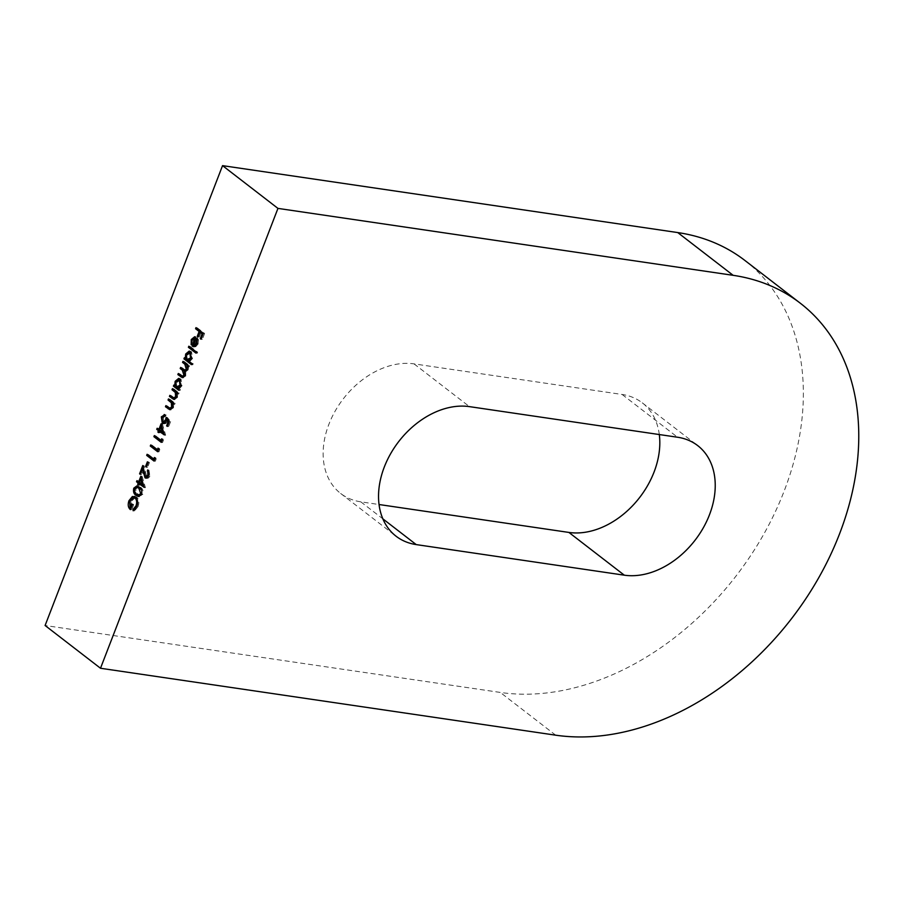 <?xml version="1.0" encoding="UTF-8"?>
<svg xmlns="http://www.w3.org/2000/svg" width="902" height="902" viewBox="0 0 902 902"><rect width="100%" height="100%" fill="white"/><g stroke="black" fill="none" stroke-linecap="round" stroke-linejoin="round"><path stroke-width="0.68" stroke-dasharray="4.51 3.38" d="M659.306 434.55A76.557 55.732 127.7 0 0 642.292 402.844A76.557 55.732 127.7 0 0 622.143 394.478L414.052 363.878A76.557 55.732 127.7 0 0 328.903 424.256A76.557 55.732 127.7 0 0 340.663 493.462A76.557 55.732 127.7 0 0 360.811 501.839L379.054 504.522M744.917 260.475A255.176 185.756 -52.3 0 1 784.109 491.184A255.176 185.756 -52.3 0 1 500.294 692.432L45.1 625.503M134.635 496.45L136.732 497.103C138.976 499.325 139.415 502.504 138.051 506.62L136.754 506.428M138.051 506.62L134.499 510.972L133.203 510.791M134.499 510.972L134.375 509.98M135.514 508.762L136.924 505.943M137.318 505.999C138.412 502.673 138.085 500.08 136.337 498.22M135.266 497.757L130.982 501.568L129.674 501.377M130.982 501.568L130.993 508.097M131.365 508.153L132.932 504.094L131.624 503.902M132.932 504.094L133.676 504.669L132.38 504.477M133.676 504.669L131.692 509.822L130.395 509.63M131.692 509.822L130.711 508.818M130.192 507.973L129.899 500.835M130.26 500.892L131.534 498.468M136.732 497.103L135.424 496.912M135.199 493.022L134.759 488.32M135.097 488.365L135.582 487.407M137.532 486.065L139.212 487.08M140.509 487.272C142.73 488.523 143.497 490.868 142.798 494.319L141.501 494.127M142.798 494.319L138.931 496.495M138.13 487.328L135.83 488.985L136.078 492.571L139.697 495.412M140.96 495.175L142.031 493.777L141.377 489.572M137.747 494.454L136.45 494.262M136.078 492.571L134.781 492.379M135.83 488.985L134.533 488.794M141.445 478.229L142.155 476.391L140.859 476.2M142.155 476.391L145.414 487.531L144.117 487.339M145.414 487.531L144.027 487.565M145.335 487.757L143.914 486.663M140.261 483.833L139.72 485.242L138.412 485.05M139.72 485.242L138.592 484.611M138.964 484.656L139.336 483.697M137.995 481.488L138.231 480.856L136.935 480.665M138.231 480.856L139.551 482.108M139.923 482.164L141.152 478.985M142.076 479.12L140.678 482.75L143.858 485.197L141.693 479.063M140.678 482.75L139.382 482.559M148.063 476.82L148.751 475.275M149.146 475.331L148.548 471.205M148.582 471.115L148.965 470.111L147.669 469.919M148.965 470.111L149.879 475.963L148.582 475.771M149.879 475.963C148.92 478.139 147.714 478.793 146.282 477.959M145.82 478.139L146.485 478.094M143.192 468.003L144.072 465.725L146.643 476.82L145.346 476.628L143.339 468.848M143.824 468.916L141.637 474.576L140.34 474.384M141.637 474.576L140.509 473.945M140.881 474.001L142.899 468.781M144.072 465.725L142.775 465.533M145.29 472.783L143.982 472.603M148.683 462.004L149.439 462.579L147.635 467.259L146.879 466.684L148.683 462.004L147.387 461.813M149.439 462.579L148.131 462.388M147.635 467.259L146.327 467.067M148.165 455.127L148.413 454.495L154.986 459.569L155.708 457.697L154.411 457.506M155.708 457.697L156.181 458.994L154.885 458.802M156.181 458.994L155.313 461.249L154.016 461.057M155.313 461.249L154.253 460.426M148.413 454.495L147.105 454.304M151.784 445.768L152.021 445.137L158.594 450.211L159.316 448.339L158.019 448.147M159.316 448.339L159.801 449.636L158.493 449.444M159.801 449.636L158.932 451.891L157.625 451.699M158.932 451.891L157.873 451.068M152.021 445.137L150.724 444.945M155.392 436.41L155.629 435.779L162.213 440.852L162.935 438.981L161.627 438.789M162.935 438.981L163.409 440.277L162.112 440.086M163.409 440.277L162.54 442.532L161.244 442.341M162.54 442.532L161.481 441.709M155.629 435.779L154.332 435.587M161.672 425.812L162.383 423.985L161.075 423.793M162.383 423.985L165.641 435.114L164.344 434.933M165.641 435.114L164.254 435.147M165.562 435.339L164.141 434.245M160.477 431.427L159.936 432.825L158.639 432.633M159.936 432.825L158.808 432.193M159.192 432.25L159.564 431.291M158.222 429.07L158.459 428.45L157.162 428.258M158.459 428.45L159.778 429.702M160.15 429.758L161.379 426.567M162.304 426.702L160.906 430.333L164.085 432.791L161.92 426.646M160.906 430.333L159.609 430.141M167.231 418.776L167.422 417.547L170.602 421.629L169.305 421.437M170.602 421.629L168.674 426.612L167.377 426.42M168.674 426.612L167.546 425.981M167.93 426.037L169.148 421.843M167.851 419.757L167.434 421.302L166.137 421.11M167.434 421.302C166.374 423.613 165.089 424.267 163.566 423.275M163.262 423.545L163.927 423.512M162.507 421.832L162.281 416.995M162.619 417.04L163.183 415.935M166.115 414.92L165.697 416.014L164.401 415.822M162.044 417.491L163.341 417.682L165.697 416.014L164.051 415.732M163.341 417.682L164.017 422.204L162.71 422.012M164.017 422.204L164.649 422.497M165.551 422.271L166.351 420.456M166.769 420.524L167.039 419.633M167.422 417.547L166.126 417.355M169.531 399.744L169.779 399.124L168.471 398.932M169.779 399.124L175.135 403.25L173.838 403.059M175.135 403.25L174.706 404.344L173.41 404.152M174.706 404.344L173.635 403.589M173.748 403.6L173.5 407.805L172.203 407.614M173.5 407.805L170.422 409.643M166.949 406.452L167.186 405.832L165.889 405.641M167.186 405.832L170.974 408.583L169.677 408.392M170.974 408.583L172.395 407.027M172.913 407.106L172.665 402.991M173.511 389.45L173.748 388.83L172.451 388.638M173.748 388.83L179.103 392.956L177.807 392.765M179.103 392.956L178.686 394.05L177.378 393.858M178.686 394.05L177.604 393.295M177.717 393.306L177.469 397.511L176.172 397.32M177.469 397.511L174.402 399.338M170.918 396.158L171.166 395.538L169.858 395.347M171.166 395.538L174.954 398.289L173.646 398.098M174.954 398.289L176.375 396.733M176.893 396.812L176.634 392.686M179.295 378.592L181.02 379.054L181.967 385.842L179.498 388.604L180.49 389.371L179.194 389.179M180.49 389.371L180.073 390.465L178.765 390.273M180.073 390.465L179.013 389.653M174.92 385.785L175.135 385.244L173.838 385.053M175.135 385.244L175.631 385.887M176.059 385.955L175.969 381.467M176.442 381.535L177.39 379.843M181.02 379.054L179.712 378.863M181.967 385.842L180.671 385.661M179.498 388.604L178.201 388.412M179.622 387.477L181.313 385.357L180.592 380.137L177.085 382.087L177.795 387.296L178.63 387.668M177.795 387.296L176.499 387.105M177.085 382.087L175.789 381.896M184.042 362.153L184.279 361.533L182.982 361.341M184.279 361.533L189.634 365.66L188.338 365.468M189.634 365.66L189.217 366.753L187.92 366.562M189.217 366.753L188.135 366.009M188.281 366.032L188.563 367.847L187.266 367.655M188.563 367.847L188.123 369.888L186.827 369.696M188.123 369.888L185.744 371.725L184.448 371.534M185.744 371.725L185.778 375.987L184.482 375.796M185.778 375.987L182.926 377.588M179.351 374.319L179.588 373.699L178.292 373.507M179.588 373.699L183.715 376.63M184.076 376.608L184.662 375.209M185.192 375.288L184.899 371.568M181.697 368.242L181.933 367.61L180.637 367.418M181.933 367.61L186.049 370.519M186.432 370.497L187.018 369.121M187.548 369.2L187.503 365.919M189.837 351.295L191.551 351.746L192.509 358.545L189.984 361.274L193.186 363.743L191.889 363.551M193.186 363.743L192.769 364.836L191.461 364.645M192.769 364.836L191.709 364.013M185.451 358.489L185.665 357.936L184.369 357.744M185.665 357.936L186.173 358.59M186.59 358.658L186.5 354.17M186.973 354.238L187.92 352.547M191.551 351.746L190.254 351.566M192.509 358.545L191.201 358.353M189.984 361.274L188.687 361.082M190.085 360.214L191.844 358.06L191.123 352.84L187.616 354.779L188.338 359.999L189.161 360.372M188.338 359.999L187.03 359.808M187.616 354.779L186.319 354.587M189.882 347.022L190.119 346.402L188.822 346.21M190.119 346.402L197.639 352.197L196.343 352.005M197.639 352.197L197.222 353.291L195.914 353.099M197.222 353.291L196.162 352.479M196.512 338.374L193.287 340.099L191.979 339.907M193.287 340.099L193.152 344.237L191.844 344.045M193.152 344.237L191.168 344.778M192.464 344.97L192.092 339.648M192.577 339.727L193.535 337.991M197.053 337.382L198.451 339.783L197.155 339.592M198.451 339.783L198.113 344.023L196.805 343.831M198.113 344.023L195.678 346.796L194.37 346.605M193.445 346.323L195.678 346.796L193.4 346.695M193.704 345.646L196.32 338.881M195.7 345.714L197.425 343.572L197.121 338.994L194.516 345.748L193.22 345.556M197.042 328.463L197.279 327.832L195.982 327.64M197.279 327.832L204.619 333.492L203.311 333.3M204.619 333.492L202.33 339.423L201.022 339.231M202.33 339.423L201.202 338.78M201.574 338.836L203.063 333.943M201.18 332.263L199.319 337.1L198.023 336.908M199.319 337.1L198.192 336.469M198.564 336.514L200.267 332.128M360.811 501.839L382.865 518.853M555.7 735.186L500.294 692.432M622.143 394.478L677.549 437.233M414.052 363.878L469.457 406.633M169.711 407.772L168.403 407.58M173.68 397.478L172.383 397.286M182.497 375.942L181.189 375.751M184.662 369.719L183.354 369.527M340.663 493.462L396.068 536.216M642.292 402.844L697.697 445.599M133.992 496.269L135.289 496.461M136.879 485.885L138.175 486.077M138.299 496.483L139.596 496.675M164.141 414.514L165.438 414.706M169.801 409.688L171.109 409.88M173.782 399.394L175.078 399.586M178.664 378.389L179.96 378.581M182.294 377.634L183.591 377.825M189.195 351.081L190.491 351.273M194.685 336.717L195.993 336.897"/><path stroke-width="1.35" d="M384.308 467.01A76.557 55.732 127.7 0 0 396.068 536.216A76.557 55.732 127.7 0 0 416.217 544.594L624.308 575.183A76.557 55.732 127.7 0 0 703.233 527.941A76.557 55.732 127.7 0 0 697.697 445.599A76.557 55.732 127.7 0 0 677.549 437.233L469.457 406.633A76.557 55.732 127.7 0 0 384.308 467.01M100.505 668.258L277.951 208.396L733.146 275.324A255.176 185.756 -52.3 0 1 800.322 303.23A255.176 185.756 -52.3 0 1 839.514 533.939A255.176 185.756 -52.3 0 1 555.7 735.186L100.505 668.258L45.1 625.503L222.546 165.641L677.74 232.569A255.176 185.756 -52.3 0 1 744.917 260.475L800.322 303.23M188.394 347.304L188.822 346.21L196.343 352.005L195.914 353.099L188.394 347.304L189.882 347.022M188.687 361.082L191.889 363.551L191.461 364.645L183.94 358.838L184.369 357.744L185.293 358.466L185.677 354.046L189.195 351.081L190.254 351.566L191.201 358.353L188.687 361.082M173.646 398.098L175.586 396.621L175.338 392.494L172.023 389.732L172.451 388.638L177.807 392.765L177.378 393.858L176.42 393.114L176.172 397.32L173.782 399.394L169.441 396.44L169.858 395.347L173.646 398.098L175.653 398.312M169.677 408.392L171.617 406.915L171.369 402.799L168.054 400.026L168.471 398.932L173.838 403.059L173.41 404.152L172.44 403.408L172.203 407.614L169.801 409.688L165.472 406.734L165.889 405.641L169.677 408.392L171.684 408.617M164.401 415.822L162.044 417.491L162.71 422.012L165.461 420.332L166.126 417.355L169.305 421.437L167.377 426.42L166.622 425.845L168.223 421.708L166.554 419.565L166.137 421.11C165.077 423.421 163.781 424.075 162.259 423.083L161.323 416.848L164.818 414.728L164.051 415.732L165.348 415.923M163.262 423.545L162.259 423.083L163.566 423.275L162.507 421.832M164.141 414.514L164.818 414.728M162.71 422.012L165.551 422.271M158.853 429.566L161.075 423.793L164.344 434.933L159.18 431.235L158.639 432.633L157.884 432.058L158.425 430.649L156.734 429.352L157.162 428.258L159.778 429.702M136.022 495.345C133.823 494.048 133.079 491.658 133.789 488.185L136.879 485.885L139.212 487.08C141.434 488.332 142.2 490.677 141.501 494.127L138.299 496.483L136.022 495.345L137.329 495.536L135.199 493.022M277.951 208.396L222.546 165.641M135.424 496.912C137.668 499.133 138.107 502.313 136.754 506.428L133.203 510.791L133.034 509.438L136.01 505.808C137.115 502.482 136.788 499.888 135.041 498.028L133.97 497.566L129.674 501.377L130.068 507.961L131.624 503.902L132.38 504.477L130.395 509.63C128.118 507.657 127.633 504.68 128.963 500.7L132.38 496.495L135.424 496.912M138.626 481.972L140.859 476.2L144.117 487.339L138.953 483.641L138.412 485.05L137.668 484.475L138.209 483.066L136.518 481.758L136.935 480.665L139.551 482.108M146.485 478.094L145.346 476.628L147.849 475.14L147.669 469.919L148.582 475.771C147.612 477.947 146.417 478.612 144.985 477.767L142.516 468.724L140.34 474.384L139.584 473.809L142.775 465.533L145.346 476.628L148.063 476.82M145.82 478.139L144.985 477.767L146.282 477.959M145.583 466.492L147.387 461.813L148.131 462.388L146.327 467.067L145.583 466.492L146.507 466.627M153.69 459.377L154.411 457.506L154.885 458.802L154.016 461.057L146.688 455.397L147.105 454.304L154.614 459.524M157.298 450.019L158.019 448.147L158.493 449.444L157.625 451.699L150.296 446.039L150.724 444.945L158.222 450.154M160.906 440.661L161.627 438.789L162.112 440.086L161.244 442.341L153.915 436.681L154.332 435.587L161.83 440.796M178.201 388.412L179.194 389.179L178.765 390.273L173.41 386.135L173.838 385.053L174.762 385.763L175.146 381.343L178.664 378.389L179.712 378.863L180.671 385.661L178.201 388.412M182.565 362.435L182.982 361.341L188.338 365.468L187.92 366.562L186.985 365.84L186.827 369.696L184.448 371.534L184.482 375.796L182.294 377.634L177.863 374.601L178.292 373.507L182.418 376.438L183.895 375.097L182.294 370.124L180.208 368.512L180.637 367.418L184.752 370.327L186.24 369.008L184.82 364.171L182.565 362.435L184.042 362.153M194.37 346.605L192.137 346.131L195.215 338.182L194.437 337.844L196.512 338.374L195.215 338.182L191.979 339.907L191.168 344.778L191.269 339.535L194.685 336.717L197.155 339.592L196.805 343.831L193.4 346.695M195.565 328.734L195.982 327.64L203.311 333.3L201.022 339.231L200.278 338.645L202.138 333.808L199.883 332.071L198.023 336.908L197.267 336.322L199.128 331.496L195.565 328.734L197.042 328.463M379.054 504.522L568.903 532.428A76.557 55.732 127.7 0 0 633.666 504.579A76.557 55.732 127.7 0 0 659.306 434.55M134.375 509.98L133.034 509.438M134.33 509.63L135.514 508.762M136.924 505.943L136.01 505.808M136.777 498.637L135.041 498.028M136.337 498.22L133.97 497.566M130.993 508.097L130.068 507.961M130.711 508.818L130.192 507.973M129.899 500.835L128.963 500.7M131.534 498.468L133.688 496.686L132.38 496.495M133.688 496.686L134.635 496.45M134.759 488.32L133.789 488.185M135.582 487.407L137.532 486.065M138.931 496.495L137.329 495.536M141.648 493.721L140.735 493.586L138.795 488.174L136.822 487.136L134.533 488.794L134.781 492.379L136.45 494.262L140.96 495.175M141.377 489.572L136.822 487.136M138.389 495.221L140.735 493.586M143.914 486.663L138.953 483.641M138.592 484.611L137.668 484.475M139.336 483.697L138.209 483.066M139.506 483.258L136.518 481.758M141.152 478.985L141.445 478.229M140.78 478.928L139.382 482.559L142.561 485.005L140.78 478.928L141.693 479.063M143.474 485.141L142.561 485.005M148.751 475.275L147.849 475.14M148.672 471.329L147.251 471.013M143.339 468.848L142.516 468.724M140.509 473.945L139.584 473.809M142.899 468.781L143.192 468.003M154.253 460.426L146.688 455.397M157.873 451.068L150.296 446.039M161.481 441.709L153.915 436.681M164.141 434.245L159.18 431.235M158.808 432.193L157.884 432.058M159.564 431.291L158.425 430.649M159.733 430.84L156.734 429.352M161.379 426.567L161.672 425.812M161.007 426.511L159.609 430.141L162.788 432.599L161.007 426.511L161.92 426.646M163.702 432.734L162.788 432.599M167.546 425.981L166.622 425.845M169.148 421.843L168.223 421.708M169.26 421.561L167.851 419.757L166.554 419.565M162.281 416.995L161.323 416.848M163.183 415.935L164.807 414.728M166.351 420.456L165.461 420.332M167.039 419.633L167.231 418.776M173.635 403.589L172.44 403.408M170.422 409.643L165.472 406.734M172.395 407.027L171.617 406.915M172.936 403.487L171.369 402.799M172.665 402.991L168.054 400.026M177.604 393.295L176.42 393.114M174.402 399.338L169.441 396.44M176.375 396.733L175.586 396.621M176.905 393.182L175.338 392.494M176.634 392.686L172.023 389.732M179.013 389.653L173.41 386.135M175.631 385.887L174.762 385.763M175.969 381.467L175.146 381.343M177.39 379.843L179.295 378.592M180.761 380.283L178.54 379.618L179.284 379.945L175.789 381.896L176.499 387.105L179.622 387.477M176.499 387.105L180.005 385.165L179.284 379.945L180.592 380.137M180.806 385.278L180.005 385.165M188.135 366.009L186.985 365.84M182.926 377.588L177.863 374.601M182.418 376.438L184.076 376.608M184.662 375.209L183.895 375.097M184.899 371.568L180.208 368.512M184.752 370.327L186.432 370.497M187.018 369.121L186.24 369.008M187.503 365.919L183.861 362.615M191.709 364.013L185.248 359.03L183.94 358.838M186.173 358.59L185.293 358.466M186.5 354.17L185.677 354.046M187.92 352.547L189.837 351.295M191.292 352.986L189.082 352.321L189.826 352.648L186.319 354.587L187.03 359.808L190.085 360.214M187.03 359.808L190.536 357.868L189.826 352.648L191.123 352.84M191.337 357.981L190.536 357.868M196.162 352.479L189.702 347.495M192.092 339.648L191.269 339.535M193.535 337.991L195.317 336.908M194.031 346.695L192.137 346.131M193.445 346.323L193.704 345.646M194.516 345.748L195.7 345.714M196.974 338.972L195.824 338.802L193.22 345.556L194.843 345.816M197.324 340.832L196.512 340.708L195.824 338.802M196.929 343.504L196.129 343.38L196.512 340.708M193.22 345.556L196.129 343.38M201.202 338.78L200.278 338.645M203.063 333.943L202.138 333.808M203.13 333.763L199.883 332.071M198.192 336.469L197.267 336.322M200.267 332.128L199.128 331.496M200.436 331.688L196.861 328.926M382.865 518.853L416.217 544.594M733.146 275.324L677.74 232.569M568.903 532.428L624.308 575.183M140.092 488.365L138.795 488.174M144.117 473.403L143.305 473.279M169.497 409.034L168.2 408.843M171.29 401.706L169.993 401.514M173.477 398.74L172.169 398.549M175.27 391.412L173.962 391.22M182.069 377.025L180.772 376.833M183.602 370.316L182.294 370.124M186.116 364.363L184.82 364.171"/></g></svg>
